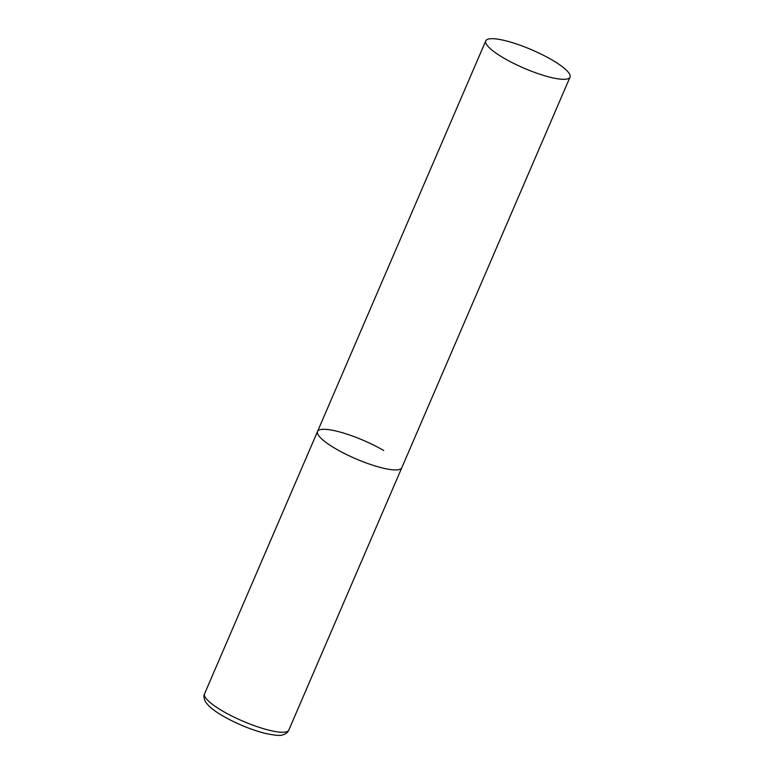<?xml version="1.0" encoding="UTF-8"?>
<svg xmlns="http://www.w3.org/2000/svg" width="774" height="774" viewBox="0 0 774 774"><rect width="100%" height="100%" fill="white"/><g stroke="black" fill="none" stroke-linecap="round" stroke-linejoin="round"><path stroke-width="1.16" d="M570.022 77.139A45.859 9.965 23.3 0 0 542.342 54.722A45.859 9.965 23.3 0 0 493.067 38.7A45.859 9.965 23.3 0 0 485.772 40.858A45.859 9.965 23.3 0 0 513.452 63.275A45.859 9.965 23.3 0 0 562.727 79.306A45.859 9.965 23.3 0 0 570.022 77.139L288.818 730.076A45.859 9.965 -156.7 0 1 222.68 711.064A45.859 9.965 -156.7 0 1 204.568 693.794L317.543 431.466A45.859 9.965 23.3 0 0 345.223 453.893A45.859 9.965 23.3 0 0 394.498 469.915A45.859 9.965 23.3 0 0 401.793 467.757A45.859 9.965 -156.7 0 1 335.655 448.736A45.859 9.965 -156.7 0 1 317.543 431.466A45.859 9.965 -156.7 0 1 383.691 450.487M288.818 730.076C287.793 732.398 285.838 733.955 282.955 734.778C280.788 736.016 274.46 735.445 263.963 733.075C249.896 729.253 236.167 723.535 222.786 715.921C216.768 712.419 212.095 709.061 208.777 705.84L205.874 702.424C203.833 698.845 203.398 695.971 204.568 693.794M317.543 431.466L485.772 40.858"/></g></svg>
